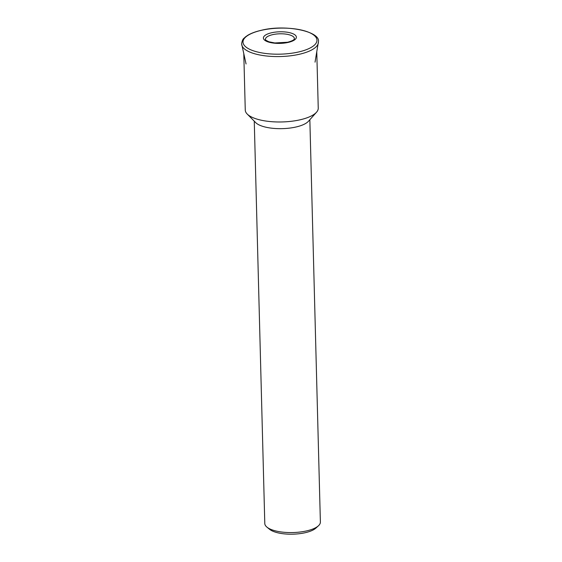 <?xml version="1.0" encoding="UTF-8"?>
<svg xmlns="http://www.w3.org/2000/svg" width="562" height="562" viewBox="0 0 562 562"><rect width="100%" height="100%" fill="white"/><g stroke="black" fill="none" stroke-linecap="round" stroke-linejoin="round"><path stroke-width="0.84" d="M243.796 53.945L245.264 110.061A36.502 12.842 -1.5 0 0 247.21 114.044A36.502 12.842 -1.5 0 0 299.855 119.854A36.502 12.842 -1.5 0 0 316.511 112.231A36.502 12.842 -1.5 0 0 318.247 108.15L316.778 52.034M247.21 114.044L255.703 122.621A27.805 9.786 -1.5 0 0 295.795 127.047A27.805 9.786 -1.5 0 0 308.482 121.244L316.511 112.231M254.263 121.167L264.793 523.503A27.805 9.786 -1.5 0 0 266.929 527.128A27.805 9.786 -1.5 0 0 306.374 530.957A27.805 9.786 -1.5 0 0 318.443 525.779A27.805 9.786 -1.5 0 0 320.382 522.049L309.845 119.713M266.929 527.128L269.563 529.292A25.023 8.802 -1.5 0 0 305.061 532.741A25.023 8.802 -1.5 0 0 315.921 528.083L318.443 525.779M241.674 44.363A38.385 13.509 -1.5 0 0 241.772 44.981A38.385 13.509 -1.5 0 0 246.704 50.503A38.385 13.509 -1.5 0 0 299.054 54.338A38.385 13.509 -1.5 0 0 318.331 42.979A38.385 13.509 -1.5 0 0 318.401 42.354M312.093 33.952A36.994 13.017 -1.5 0 0 261.639 30.257A36.994 13.017 -1.5 0 0 247.863 48.339A36.994 13.017 -1.5 0 0 298.317 52.034A36.994 13.017 -1.5 0 0 312.093 33.952M271.706 32.736A16.495 5.803 -1.5 0 0 265.566 40.794A16.495 5.803 -1.5 0 0 288.06 42.445A16.495 5.803 -1.5 0 0 294.2 34.38A16.495 5.803 -1.5 0 0 271.706 32.736M294.355 38.869A14.464 5.093 -1.5 0 0 292.479 36.08A14.464 5.093 -1.5 0 0 272.746 34.633A14.464 5.093 -1.5 0 0 265.503 39.621C264.92 39.719 266.086 40.45 269.001 41.813L274.804 42.958L287.568 42.248C294.938 40.253 293.989 39.059 294.355 38.869M315.043 62.171L318.422 41.736C320.614 31.542 286.044 24.047 261.456 30.257C255.808 31.521 251.235 33.207 247.723 35.308L245.271 37.036C244.034 38.68 242.679 37.914 241.618 43.752L246.058 63.977"/></g></svg>
